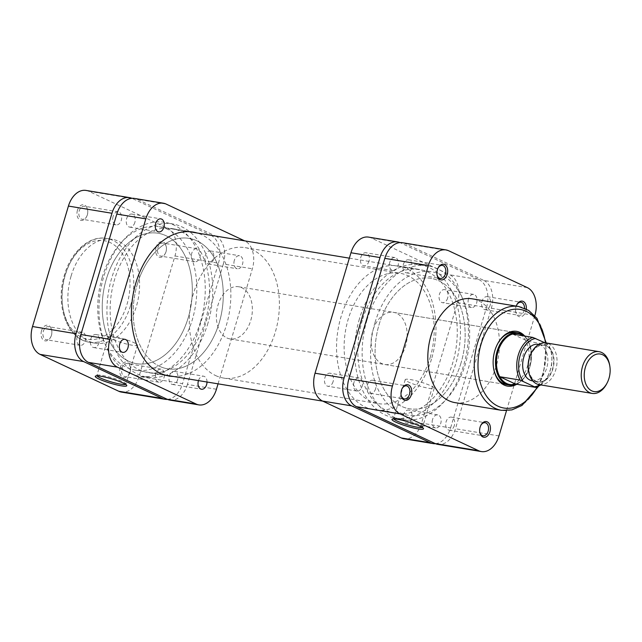 <?xml version="1.0" encoding="UTF-8"?>
<svg xmlns="http://www.w3.org/2000/svg" width="642" height="642" viewBox="0 0 642 642"><rect width="100%" height="100%" fill="white"/><g stroke="black" fill="none" stroke-linecap="round" stroke-linejoin="round"><path stroke-width="0.48" stroke-dasharray="3.21 2.41" d="M461.092 362.746A66.094 44.322 -80.6 0 1 409.347 408.761A66.094 44.322 -80.6 0 1 379.157 324.346A66.094 44.322 -80.6 0 1 430.902 278.331A66.094 44.322 -80.6 0 1 461.092 362.746A66.094 44.322 99.4 0 0 430.902 278.331A66.094 44.322 99.4 0 0 379.157 324.346A66.094 44.322 99.4 0 0 409.347 408.761A66.094 44.322 99.4 0 0 461.092 362.746M188.242 317.654A66.094 44.322 -80.6 0 1 136.497 363.669A66.094 44.322 -80.6 0 1 106.307 279.254A66.094 44.322 -80.6 0 1 158.052 233.239A66.094 44.322 -80.6 0 1 188.242 317.654A66.094 44.322 -80.6 0 1 136.497 363.669A66.094 44.322 -80.6 0 1 106.307 279.254A66.094 44.322 -80.6 0 1 158.052 233.239A66.094 44.322 -80.6 0 1 188.242 317.654M102.206 277.336A72.706 48.752 -80.6 0 1 159.128 226.722A72.706 48.752 -80.6 0 1 192.343 319.58A72.706 48.752 -80.6 0 1 135.422 370.185A72.706 48.752 -80.6 0 1 102.206 277.336M375.056 322.42A72.706 48.752 -80.6 0 1 431.978 271.815A72.706 48.752 -80.6 0 1 465.193 364.664A72.706 48.752 -80.6 0 1 408.272 415.278A72.706 48.752 -80.6 0 1 375.056 322.42M480.714 425.55A6.613 4.43 99.4 0 0 480.585 425.798A6.613 4.43 99.4 0 0 479.975 427.323A6.613 4.43 99.4 0 0 479.662 431.376A6.613 4.43 99.4 0 0 479.702 431.657M402.053 388.683A6.613 4.43 99.4 0 0 401.916 388.932A6.613 4.43 99.4 0 0 401.314 390.456A6.613 4.43 99.4 0 0 401.001 394.517A6.613 4.43 99.4 0 0 401.041 394.79M437.964 268.228A6.613 4.43 99.4 0 0 437.828 268.476A6.613 4.43 99.4 0 0 437.226 270.001A6.613 4.43 99.4 0 0 436.905 274.054A6.613 4.43 99.4 0 0 436.953 274.335M526.304 309.051A7.929 5.321 -80.6 0 1 525.87 311.25A7.929 5.321 -80.6 0 1 520.341 316.819A7.929 5.321 -80.6 0 1 515.654 311.506A7.929 5.321 -80.6 0 1 516.04 306.643A7.929 5.321 -80.6 0 1 516.216 306.098M516.625 305.094A6.613 4.43 99.4 0 0 516.489 305.343A6.613 4.43 99.4 0 0 515.887 306.86A6.613 4.43 99.4 0 0 515.574 310.921A6.613 4.43 99.4 0 0 518.905 315.302A6.613 4.43 99.4 0 0 524.081 310.704A6.613 4.43 99.4 0 0 524.482 308.192M524.755 336.079A27.758 18.618 -80.6 0 1 529.249 366.799A27.758 18.618 -80.6 0 1 516.786 384.277M497.245 344.545A26.442 17.727 99.4 0 0 497.109 344.802A26.442 17.727 99.4 0 0 494.685 350.893A26.442 17.727 99.4 0 0 493.417 367.12A26.442 17.727 99.4 0 0 493.465 367.409M384.855 364.512L506.763 384.662A26.442 17.727 99.4 0 0 527.467 366.253A26.442 17.727 99.4 0 0 515.39 332.492L393.474 312.341A26.442 17.727 99.4 0 0 372.777 330.75A26.442 17.727 99.4 0 0 384.855 364.512A26.442 17.727 99.4 0 0 405.551 346.11A26.442 17.727 99.4 0 0 393.474 312.341M422.308 427.436A15.127 2.087 -163.4 0 0 422.621 427.163A15.127 2.087 -163.4 0 0 422.564 426.842A15.127 2.087 -163.4 0 0 413.568 422.42A15.127 2.087 -163.4 0 0 398.746 418.448A15.127 2.087 -163.4 0 0 393.843 418.287A15.127 2.087 -163.4 0 0 393.626 418.52A15.127 2.087 -163.4 0 0 393.731 418.921M429.097 388.338A15.127 2.087 -163.4 0 0 434.217 388.266A15.127 2.087 -163.4 0 0 426.087 383.852A15.127 2.087 -163.4 0 0 410.342 379.55A15.127 2.087 -163.4 0 0 405.222 379.623A15.127 2.087 -163.4 0 0 413.344 384.036A15.127 2.087 -163.4 0 0 429.097 388.338M454.303 425.566A6.613 4.43 -80.6 0 1 449.135 430.172A6.613 4.43 -80.6 0 1 446.11 421.73A6.613 4.43 -80.6 0 1 451.286 417.123A6.613 4.43 -80.6 0 1 454.303 425.566M375.642 388.699A6.613 4.43 -80.6 0 1 370.466 393.305A6.613 4.43 -80.6 0 1 367.449 384.863A6.613 4.43 -80.6 0 1 372.625 380.257A6.613 4.43 -80.6 0 1 375.642 388.699M411.554 268.244A6.613 4.43 -80.6 0 1 406.378 272.842A6.613 4.43 -80.6 0 1 403.361 264.4A6.613 4.43 -80.6 0 1 408.537 259.801A6.613 4.43 -80.6 0 1 411.554 268.244M490.215 305.111A6.613 4.43 -80.6 0 1 485.039 309.709A6.613 4.43 -80.6 0 1 482.022 301.267A6.613 4.43 -80.6 0 1 487.198 296.668A6.613 4.43 -80.6 0 1 490.215 305.111M430.132 357.626A66.094 44.322 99.4 0 0 399.942 273.219A66.094 44.322 99.4 0 0 348.197 319.226A66.094 44.322 99.4 0 0 378.387 403.641A66.094 44.322 99.4 0 0 430.132 357.626M455.09 402.646A52.612 35.278 99.4 0 0 496.274 366.028A52.612 35.278 99.4 0 0 472.247 298.835M534.81 315.712L506.506 410.647M402.414 242.708A22.47 15.071 -80.6 0 1 405.11 243.551L448.646 250.749M527.315 287.616L483.771 280.418L405.11 243.551M483.771 280.418A22.47 15.071 -80.6 0 1 491.339 308.28L455.435 428.736A22.47 15.071 -80.6 0 1 437.836 444.376M411.731 418.528A6.613 4.43 -80.6 0 1 406.563 423.134A6.613 4.43 -80.6 0 1 403.537 414.692A6.613 4.43 -80.6 0 1 408.713 410.094A6.613 4.43 -80.6 0 1 411.731 418.528M432.564 419.491A6.613 4.43 99.4 0 0 435.589 427.933A6.613 4.43 99.4 0 0 440.757 423.327A6.613 4.43 99.4 0 0 437.74 414.884A6.613 4.43 99.4 0 0 432.564 419.491M333.07 381.669A6.613 4.43 -80.6 0 1 327.893 386.267A6.613 4.43 -80.6 0 1 324.876 377.825A6.613 4.43 -80.6 0 1 330.052 373.227A6.613 4.43 -80.6 0 1 333.07 381.669M353.902 382.624A6.613 4.43 99.4 0 0 356.92 391.066A6.613 4.43 99.4 0 0 362.096 386.46A6.613 4.43 99.4 0 0 359.079 378.018A6.613 4.43 99.4 0 0 353.902 382.624M368.981 261.206A6.613 4.43 -80.6 0 1 363.805 265.804A6.613 4.43 -80.6 0 1 360.788 257.37A6.613 4.43 -80.6 0 1 365.964 252.763A6.613 4.43 -80.6 0 1 368.981 261.206M389.814 262.161A6.613 4.43 99.4 0 0 392.832 270.603A6.613 4.43 99.4 0 0 398.008 266.005A6.613 4.43 99.4 0 0 394.99 257.562A6.613 4.43 99.4 0 0 389.814 262.161M447.643 298.073A6.613 4.43 -80.6 0 1 442.466 302.671A6.613 4.43 -80.6 0 1 439.449 294.229A6.613 4.43 -80.6 0 1 444.625 289.63A6.613 4.43 -80.6 0 1 447.643 298.073M468.475 299.028A6.613 4.43 99.4 0 0 471.493 307.47A6.613 4.43 99.4 0 0 476.669 302.872A6.613 4.43 99.4 0 0 473.652 294.429A6.613 4.43 99.4 0 0 468.475 299.028M366.943 320.085A77.995 52.299 99.4 0 0 401.033 419.403A77.995 52.299 99.4 0 0 463.636 365.402A77.995 52.299 99.4 0 0 426.448 265.571A77.995 52.299 99.4 0 0 366.943 320.085M359.416 318.913A77.642 52.066 99.4 0 0 393.353 417.781A77.642 52.066 99.4 0 0 455.676 364.022A77.642 52.066 99.4 0 0 418.664 264.64A77.642 52.066 99.4 0 0 359.416 318.913M362.313 320.27A72.971 48.928 99.4 0 0 395.649 413.464A72.971 48.928 99.4 0 0 452.779 362.666A72.971 48.928 99.4 0 0 419.443 269.471A72.971 48.928 99.4 0 0 362.313 320.27M431.488 359.143A72.971 48.928 -80.6 0 1 374.366 409.941A72.971 48.928 -80.6 0 1 341.03 316.755A72.971 48.928 -80.6 0 1 398.16 265.957A72.971 48.928 -80.6 0 1 431.488 359.143M368.548 237.115A22.47 15.071 -80.6 0 1 371.245 237.957L449.906 274.824A22.47 15.071 -80.6 0 1 457.481 302.679L421.569 423.142A22.47 15.071 -80.6 0 1 403.97 438.783M435.469 443.686A22.47 15.071 99.4 0 0 450.596 427.933L421.569 423.142M457.481 302.679L486.508 307.478L450.596 427.933M486.508 307.478A22.47 15.071 99.4 0 0 478.932 279.615L449.906 274.824M371.245 237.957L400.271 242.748L478.932 279.615M77.441 210.295A7.929 5.321 99.4 0 0 79.504 219.773A7.929 5.321 99.4 0 0 86.55 216.731A7.929 5.321 99.4 0 0 87.272 214.901A7.929 5.321 99.4 0 0 87.657 210.03A7.929 5.321 99.4 0 0 82.97 204.726A7.929 5.321 99.4 0 0 77.441 210.295M87.424 214.677A6.613 4.43 -80.6 0 1 86.814 216.202A6.613 4.43 -80.6 0 1 82.248 219.275A6.613 4.43 -80.6 0 1 79.231 210.833A6.613 4.43 -80.6 0 1 84.399 206.234A6.613 4.43 -80.6 0 1 87.737 210.624A6.613 4.43 -80.6 0 1 87.424 214.677M41.529 330.75A7.929 5.321 99.4 0 0 43.592 340.228A7.929 5.321 99.4 0 0 50.638 337.186A7.929 5.321 99.4 0 0 51.36 335.357A7.929 5.321 99.4 0 0 51.745 330.494A7.929 5.321 99.4 0 0 47.059 325.181A7.929 5.321 99.4 0 0 41.529 330.75M51.512 335.14A6.613 4.43 -80.6 0 1 50.903 336.657A6.613 4.43 -80.6 0 1 46.336 339.738A6.613 4.43 -80.6 0 1 43.319 331.296A6.613 4.43 -80.6 0 1 48.495 326.698A6.613 4.43 -80.6 0 1 51.825 331.079A6.613 4.43 -80.6 0 1 51.512 335.14M120.19 367.617A7.929 5.321 99.4 0 0 122.261 377.095A7.929 5.321 99.4 0 0 129.299 374.053A7.929 5.321 99.4 0 0 130.029 372.224A7.929 5.321 99.4 0 0 130.406 367.36A7.929 5.321 99.4 0 0 125.728 362.048A7.929 5.321 99.4 0 0 120.19 367.617M130.174 371.999A6.613 4.43 -80.6 0 1 129.572 373.524A6.613 4.43 -80.6 0 1 124.997 376.605A6.613 4.43 -80.6 0 1 121.98 368.163A6.613 4.43 -80.6 0 1 127.156 363.565A6.613 4.43 -80.6 0 1 130.495 367.946A6.613 4.43 -80.6 0 1 130.174 371.999M156.102 247.162A7.929 5.321 99.4 0 0 158.165 256.639A7.929 5.321 99.4 0 0 165.211 253.59A7.929 5.321 99.4 0 0 165.933 251.768A7.929 5.321 99.4 0 0 166.318 246.897A7.929 5.321 99.4 0 0 161.632 241.593A7.929 5.321 99.4 0 0 156.102 247.162M166.085 251.544A6.613 4.43 -80.6 0 1 165.484 253.068A6.613 4.43 -80.6 0 1 160.909 256.142A6.613 4.43 -80.6 0 1 157.892 247.7A6.613 4.43 -80.6 0 1 163.068 243.101A6.613 4.43 -80.6 0 1 166.398 247.483A6.613 4.43 -80.6 0 1 166.085 251.544M125.583 384.373A15.127 2.087 -163.4 0 0 125.896 384.093A15.127 2.087 -163.4 0 0 125.84 383.772A15.127 2.087 -163.4 0 0 116.844 379.35A15.127 2.087 -163.4 0 0 102.022 375.377A15.127 2.087 -163.4 0 0 97.119 375.217A15.127 2.087 -163.4 0 0 96.894 375.45A15.127 2.087 -163.4 0 0 97.006 375.851M113.618 336.48A15.127 2.087 -163.4 0 0 108.49 336.552A15.127 2.087 -163.4 0 0 116.619 340.966A15.127 2.087 -163.4 0 0 132.372 345.268A15.127 2.087 -163.4 0 0 137.492 345.195A15.127 2.087 -163.4 0 0 129.363 340.782A15.127 2.087 -163.4 0 0 113.618 336.48M77.184 336.889A6.613 4.43 99.4 0 0 80.202 345.332A6.613 4.43 99.4 0 0 85.378 340.733A6.613 4.43 99.4 0 0 82.353 332.291A6.613 4.43 99.4 0 0 77.184 336.889M155.845 373.756A6.613 4.43 99.4 0 0 158.863 382.199A6.613 4.43 99.4 0 0 164.039 377.6A6.613 4.43 99.4 0 0 161.022 369.158A6.613 4.43 99.4 0 0 155.845 373.756M191.757 253.301A6.613 4.43 99.4 0 0 194.775 261.743A6.613 4.43 99.4 0 0 199.951 257.137A6.613 4.43 99.4 0 0 196.934 248.695A6.613 4.43 99.4 0 0 191.757 253.301M113.088 216.434A6.613 4.43 99.4 0 0 116.114 224.877A6.613 4.43 99.4 0 0 121.29 220.27A6.613 4.43 99.4 0 0 118.264 211.828A6.613 4.43 99.4 0 0 113.088 216.434M71.118 275.972A52.612 35.278 -80.6 0 1 112.31 239.354A52.612 35.278 -80.6 0 1 136.345 306.547A52.612 35.278 -80.6 0 1 95.152 343.165A52.612 35.278 -80.6 0 1 71.118 275.972M137.268 284.374A66.094 44.322 -80.6 0 1 189.013 238.359A66.094 44.322 -80.6 0 1 219.203 322.774A66.094 44.322 -80.6 0 1 167.458 368.781A66.094 44.322 -80.6 0 1 137.268 284.374M86.02 190.425A22.47 15.071 -80.6 0 1 88.716 191.268L167.377 228.135A22.47 15.071 -80.6 0 1 174.953 255.989L139.041 376.453A22.47 15.071 -80.6 0 1 121.442 392.093M167.45 399.396A22.47 15.071 99.4 0 0 182.577 383.643L139.041 376.453M174.953 255.989L218.489 263.188L182.577 383.643M218.489 263.188A22.47 15.071 99.4 0 0 210.921 235.325L167.377 228.135M88.716 191.268L132.26 198.458L210.921 235.325M609.764 365.715A21.154 14.18 -80.6 0 1 606.81 383.563M531.014 353.614A19.035 12.768 -80.6 0 1 546.454 345.46A19.035 12.768 -80.6 0 1 552.866 369.062A19.035 12.768 -80.6 0 1 535.685 381.605A19.035 12.768 -80.6 0 1 528.358 369.688M539.168 384.654A21.154 14.18 99.4 0 0 556.229 368.035A21.154 14.18 99.4 0 0 548.605 343.711A21.154 14.18 99.4 0 0 546.069 342.916M226.875 337.941A26.442 17.727 99.4 0 0 230.045 338.928A26.442 17.727 99.4 0 0 251.367 318.151A26.442 17.727 99.4 0 0 241.833 287.752A26.442 17.727 99.4 0 0 238.663 286.757A26.442 17.727 99.4 0 0 217.341 307.534A26.442 17.727 99.4 0 0 226.875 337.941M524.169 335.983A26.442 17.727 -80.6 0 1 531.151 350.428A26.442 17.727 -80.6 0 1 527.459 372.745A26.442 17.727 -80.6 0 1 516.208 384.181M159.529 366.309A66.094 44.322 99.4 0 0 167.458 368.781A66.094 44.322 99.4 0 0 220.768 316.843A66.094 44.322 99.4 0 0 196.942 240.83A66.094 44.322 99.4 0 0 189.013 238.359A66.094 44.322 99.4 0 0 135.703 290.296A66.094 44.322 99.4 0 0 159.529 366.309M215.648 375.586A66.094 44.322 99.4 0 0 223.577 378.058A66.094 44.322 99.4 0 0 276.887 326.12A66.094 44.322 99.4 0 0 253.06 250.107A66.094 44.322 99.4 0 0 245.132 247.635A66.094 44.322 99.4 0 0 191.822 299.573A66.094 44.322 99.4 0 0 215.648 375.586M515.446 384.052A25.776 17.286 99.4 0 0 527.596 372.48A25.776 17.286 99.4 0 0 531.191 350.725A25.776 17.286 99.4 0 0 528.165 341.392A25.776 17.286 99.4 0 0 523.415 335.854M532.25 380.834A18.506 12.407 99.4 0 0 547.177 366.285A18.506 12.407 99.4 0 0 540.5 345.003A18.506 12.407 99.4 0 0 538.285 344.313M535.829 381.099A18.506 12.407 99.4 0 0 538.052 381.789A18.506 12.407 99.4 0 0 552.979 367.248A18.506 12.407 99.4 0 0 546.31 345.966A18.506 12.407 99.4 0 0 544.087 345.276A18.506 12.407 99.4 0 0 529.16 359.817A18.506 12.407 99.4 0 0 535.829 381.099M544.954 342.804L548.485 344.746A25.776 17.286 -80.6 0 1 550.274 369.904A25.776 17.286 -80.6 0 1 535.765 387.415M540.877 384.935L547.626 377.175L551.59 366.365L551.992 354.745L548.733 344.698L528.165 341.392L512.509 334.057M98.924 342.972A6.613 4.43 -80.6 0 1 93.748 347.571A6.613 4.43 -80.6 0 1 90.731 339.128A6.613 4.43 -80.6 0 1 95.899 334.53A6.613 4.43 -80.6 0 1 98.924 342.972M177.585 379.839A6.613 4.43 -80.6 0 1 172.409 384.438A6.613 4.43 -80.6 0 1 169.392 375.995A6.613 4.43 -80.6 0 1 174.568 371.397A6.613 4.43 -80.6 0 1 177.585 379.839M234.33 260.331A6.613 4.43 99.4 0 0 237.347 268.773A6.613 4.43 99.4 0 0 242.524 264.175A6.613 4.43 99.4 0 0 239.506 255.733A6.613 4.43 99.4 0 0 234.33 260.331M213.497 259.376A6.613 4.43 -80.6 0 1 208.321 263.982A6.613 4.43 -80.6 0 1 205.304 255.54A6.613 4.43 -80.6 0 1 210.48 250.934A6.613 4.43 -80.6 0 1 213.497 259.376M134.836 222.509A6.613 4.43 -80.6 0 1 129.66 227.116A6.613 4.43 -80.6 0 1 126.635 218.673A6.613 4.43 -80.6 0 1 131.811 214.067A6.613 4.43 -80.6 0 1 134.836 222.509M200.456 321.915A77.995 52.299 -80.6 0 1 140.951 376.429A77.995 52.299 -80.6 0 1 103.763 276.598A77.995 52.299 -80.6 0 1 166.366 222.597A77.995 52.299 -80.6 0 1 200.456 321.915M207.976 323.087A77.642 52.066 -80.6 0 1 148.735 377.36A77.642 52.066 -80.6 0 1 111.724 277.978A77.642 52.066 -80.6 0 1 174.046 224.218A77.642 52.066 -80.6 0 1 207.976 323.087M205.087 321.73A72.971 48.928 -80.6 0 1 147.957 372.529A72.971 48.928 -80.6 0 1 114.621 279.334A72.971 48.928 -80.6 0 1 171.751 228.536A72.971 48.928 -80.6 0 1 205.087 321.73M173.388 376.461A72.971 48.928 99.4 0 0 226.369 325.245A72.971 48.928 99.4 0 0 197.102 232.998M207.013 382.022A6.613 4.43 99.4 0 0 203.594 376.196A6.613 4.43 99.4 0 0 198.474 380.61M218.055 383.844L252.354 268.781A22.47 15.071 99.4 0 0 244.787 240.927L244.626 240.854M134.403 198.418A22.47 15.071 -80.6 0 1 137.091 199.261L166.118 204.06M244.787 240.927L215.76 236.128L137.091 199.261M215.76 236.128A22.47 15.071 -80.6 0 1 223.328 263.982L252.354 268.781M216.442 389.245L187.416 384.446L223.328 263.982M187.416 384.446A22.47 15.071 -80.6 0 1 169.825 400.086M537.258 386.974A49.972 33.504 99.4 0 0 543.02 373.251A49.972 33.504 99.4 0 0 545.443 342.836M518.688 306.507A52.612 35.278 -80.6 0 1 542.723 373.7A52.612 35.278 -80.6 0 1 501.53 410.326M498.97 435.934L455.435 428.736M491.339 308.28L534.882 315.471M65.019 275.466A49.972 33.504 -80.6 0 1 110.135 242.548A49.972 33.504 -80.6 0 1 126.964 304.493A49.972 33.504 -80.6 0 1 81.855 337.411A49.972 33.504 -80.6 0 1 65.019 275.466M130.543 305.584A52.612 35.278 99.4 0 0 106.508 238.391A52.612 35.278 99.4 0 0 65.315 275.017A52.612 35.278 99.4 0 0 89.35 342.21A52.612 35.278 99.4 0 0 130.543 305.584M539.938 384.783A24.452 16.403 99.4 0 0 547.602 344.04M223.577 378.058L378.387 403.641M159.128 226.722L188.884 231.642M349.344 258.156L431.978 271.815M135.422 370.185L165.179 375.105M322.765 401.146L408.272 415.278M245.132 247.635L399.942 273.219M479.662 431.376L479.743 431.97M401.001 394.517L401.081 395.103M436.905 274.054L436.993 274.64M515.574 310.921L515.654 311.506M493.417 367.12L493.505 367.705M422.564 426.842L423.447 428.447M538.453 386.428L543.613 373.684L546.238 342.948M434.217 388.266L422.621 427.163M449.135 430.172L482.993 435.766M370.466 393.305L404.332 398.899M406.378 272.842L440.243 278.435M485.039 309.709L518.905 315.302M487.198 296.668L521.063 302.262M408.537 259.801L442.402 265.395M372.625 380.257L406.49 385.858M451.286 417.123L485.151 422.725M405.222 379.623L393.626 418.52M393.843 418.287L392.222 419.138M497.109 344.802L497.381 344.281M516.489 305.343L516.762 304.814M437.828 268.476L438.101 267.947M401.916 388.932L402.189 388.41M480.585 425.798L480.85 425.269M435.589 427.933L406.563 423.134M356.92 391.066L327.893 386.267M392.832 270.603L363.805 265.804M471.493 307.47L442.466 302.671M393.353 417.781L401.033 419.403M374.366 409.941L395.649 413.464M398.16 265.957L419.443 269.471M418.664 264.64L426.448 265.571M473.652 294.429L444.625 289.63M394.99 257.562L365.964 252.763M359.079 378.018L330.052 373.227M437.74 414.884L408.713 410.094M95.152 343.165L89.35 342.21C67.057 339.337 54.939 304.525 64.425 275.033C71.021 251.808 89.358 235.205 106.508 238.391L112.31 239.354M86.814 216.202L86.55 216.731M50.903 336.657L50.638 337.186M129.572 373.524L129.299 374.053M165.484 253.068L165.211 253.59M97.119 375.217L95.498 376.068M108.49 336.552L96.894 375.45M80.202 345.332L46.336 339.738M158.863 382.199L124.997 376.605M194.775 261.743L160.909 256.142M116.114 224.877L82.248 219.275M118.264 211.828L84.399 206.234M196.934 248.695L163.068 243.101M161.022 369.158L127.156 363.565M82.353 332.291L48.495 326.698M137.492 345.195L125.896 384.093M125.84 383.772L126.723 385.377M166.398 247.483L166.318 246.897M130.495 367.946L130.406 367.36M51.825 331.079L51.745 330.494M87.737 210.624L87.657 210.03M230.045 338.928L506.763 384.662M532.828 380.931L538.052 381.789M538.863 344.409L544.087 345.276M238.663 286.757L515.39 332.492M93.748 347.571L122.774 352.37M172.409 384.438L201.436 389.237M208.321 263.982L237.347 268.773M129.66 227.116L158.686 231.906M148.735 377.36L140.951 376.429M169.239 376.043L147.957 372.529M193.033 232.059L171.751 228.536M174.046 224.218L166.366 222.597M131.811 214.067L160.837 218.866M210.48 250.934L239.506 255.733M174.568 371.397L203.594 376.196M95.899 334.53L124.925 339.329"/><path stroke-width="0.96" d="M489.958 431.705A7.929 5.321 -80.6 0 1 484.429 437.274A7.929 5.321 -80.6 0 1 479.743 431.97A7.929 5.321 -80.6 0 1 480.128 427.099A7.929 5.321 -80.6 0 1 480.85 425.269A7.929 5.321 -80.6 0 1 487.896 422.227A7.929 5.321 -80.6 0 1 489.958 431.705M479.702 431.657A6.613 4.43 99.4 0 0 482.993 435.766A6.613 4.43 99.4 0 0 488.169 431.167A6.613 4.43 99.4 0 0 485.151 422.725A6.613 4.43 99.4 0 0 480.714 425.55M411.297 394.838A7.929 5.321 -80.6 0 1 405.768 400.407A7.929 5.321 -80.6 0 1 401.081 395.103A7.929 5.321 -80.6 0 1 401.459 390.232A7.929 5.321 -80.6 0 1 402.189 388.41A7.929 5.321 -80.6 0 1 409.227 385.361A7.929 5.321 -80.6 0 1 411.297 394.838M401.041 394.79A6.613 4.43 99.4 0 0 404.332 398.899A6.613 4.43 99.4 0 0 409.508 394.3A6.613 4.43 99.4 0 0 406.49 385.858A6.613 4.43 99.4 0 0 402.053 388.683M447.209 274.383A7.929 5.321 -80.6 0 1 441.672 279.952A7.929 5.321 -80.6 0 1 436.993 274.64A7.929 5.321 -80.6 0 1 437.371 269.776A7.929 5.321 -80.6 0 1 438.101 267.947A7.929 5.321 -80.6 0 1 445.139 264.905A7.929 5.321 -80.6 0 1 447.209 274.383M436.953 274.335A6.613 4.43 99.4 0 0 440.243 278.435A6.613 4.43 99.4 0 0 445.42 273.837A6.613 4.43 99.4 0 0 442.402 265.395A6.613 4.43 99.4 0 0 437.964 268.228M516.786 384.277A27.758 18.618 -80.6 0 1 493.505 367.705A27.758 18.618 -80.6 0 1 494.838 350.668A27.758 18.618 -80.6 0 1 497.381 344.281A27.758 18.618 -80.6 0 1 524.755 336.079M493.465 367.409A26.442 17.727 99.4 0 0 506.763 384.662L509.186 385.064A26.442 17.727 -80.6 0 1 506.016 384.068A26.442 17.727 -80.6 0 1 496.483 353.67A26.442 17.727 -80.6 0 1 517.805 332.893A26.442 17.727 -80.6 0 1 520.975 333.88A26.442 17.727 -80.6 0 1 524.169 335.983M397.55 419.314A16.451 2.263 16.6 0 1 413.673 423.64A16.451 2.263 16.6 0 1 423.447 428.447A16.451 2.263 16.6 0 1 417.942 428.872A16.451 2.263 16.6 0 1 399.846 423.832A16.451 2.263 16.6 0 1 392.222 419.138A16.451 2.263 16.6 0 1 397.55 419.314M393.731 418.921A15.127 2.087 -163.4 0 0 402.879 423.335A15.127 2.087 -163.4 0 0 417.501 427.235A15.127 2.087 -163.4 0 0 422.308 427.436M518.688 306.507L472.247 298.835A52.612 35.278 99.4 0 0 431.055 335.453A52.612 35.278 99.4 0 0 455.09 402.646L501.53 410.326A52.612 35.278 -80.6 0 1 477.496 343.133A52.612 35.278 -80.6 0 1 518.688 306.507L528.671 310.431L536.977 318.344L546.238 342.948M516.216 306.098A7.929 5.321 -80.6 0 1 516.762 304.814A7.929 5.321 -80.6 0 1 523.126 301.387A7.929 5.321 -80.6 0 1 526.304 309.051M534.81 315.712L534.882 315.471A22.47 15.071 99.4 0 0 527.315 287.616L448.646 250.749A22.47 15.071 99.4 0 0 445.949 249.907A22.47 15.071 99.4 0 0 428.358 265.547L392.447 386.011A22.47 15.071 99.4 0 0 400.022 413.865L356.479 406.675A22.47 15.071 -80.6 0 1 348.911 378.812L392.447 386.011M478.683 450.732A22.47 15.071 99.4 0 0 481.38 451.575L437.836 444.376A22.47 15.071 -80.6 0 1 435.14 443.542L478.683 450.732L400.022 413.865M481.38 451.575A22.47 15.071 99.4 0 0 498.97 435.934L506.506 410.647M435.14 443.542L356.479 406.675M428.358 265.547L384.823 258.357L348.911 378.812M384.823 258.357A22.47 15.071 -80.6 0 1 402.414 242.708L445.949 249.907M517.805 332.893L515.39 332.492A26.442 17.727 99.4 0 0 497.245 344.545M524.482 308.192A6.613 4.43 99.4 0 0 521.063 302.262A6.613 4.43 99.4 0 0 516.625 305.094M401.274 437.94L430.309 442.739A22.47 15.071 99.4 0 0 432.997 443.582L403.97 438.783A22.47 15.071 -80.6 0 1 401.274 437.94L322.613 401.073A22.47 15.071 -80.6 0 1 315.045 373.219L350.957 252.755A22.47 15.071 -80.6 0 1 368.548 237.115L397.575 241.914A22.47 15.071 99.4 0 0 379.984 257.554L350.957 252.755M430.309 442.739L351.639 405.872L322.613 401.073M432.997 443.582A22.47 15.071 99.4 0 0 435.469 443.686M399.942 242.604A22.47 15.071 99.4 0 0 397.575 241.914M315.045 373.219L344.072 378.018L379.984 257.554M344.072 378.018A22.47 15.071 99.4 0 0 351.639 405.872M121.218 385.802A16.451 2.263 16.6 0 1 103.121 380.762A16.451 2.263 16.6 0 1 95.498 376.068A16.451 2.263 16.6 0 1 100.826 376.244A16.451 2.263 16.6 0 1 116.948 380.57A16.451 2.263 16.6 0 1 126.723 385.377A16.451 2.263 16.6 0 1 121.218 385.802M97.006 375.851A15.127 2.087 -163.4 0 0 106.155 380.265A15.127 2.087 -163.4 0 0 120.776 384.165A15.127 2.087 -163.4 0 0 125.583 384.373M164.986 399.292L121.442 392.093A22.47 15.071 -80.6 0 1 118.754 391.251L162.29 398.449A22.47 15.071 99.4 0 0 164.986 399.292A22.47 15.071 99.4 0 0 167.45 399.396M131.931 198.314A22.47 15.071 99.4 0 0 129.564 197.624A22.47 15.071 99.4 0 0 111.965 213.264L76.053 333.72A22.47 15.071 99.4 0 0 83.629 361.582L40.085 354.384L118.754 391.251M40.085 354.384A22.47 15.071 -80.6 0 1 32.517 326.529L76.053 333.72M111.965 213.264L68.429 206.066L32.517 326.529M68.429 206.066A22.47 15.071 -80.6 0 1 86.02 190.425L129.564 197.624M83.629 361.582L162.29 398.449M591.804 390.874A19.035 12.768 99.4 0 0 607.244 382.72A19.035 12.768 99.4 0 0 609.9 366.654A19.035 12.768 99.4 0 0 602.573 354.737A19.035 12.768 99.4 0 0 585.392 367.272A19.035 12.768 99.4 0 0 591.804 390.874M607.244 382.72L606.81 383.563A21.154 14.18 -80.6 0 1 592.189 393.418A21.154 14.18 -80.6 0 1 589.653 392.623A21.154 14.18 -80.6 0 1 582.029 368.299A21.154 14.18 -80.6 0 1 599.09 351.68A21.154 14.18 -80.6 0 1 601.626 352.474A21.154 14.18 -80.6 0 1 609.764 365.715L609.9 366.654M599.09 351.68L546.069 342.916A21.154 14.18 99.4 0 0 531.448 352.771A21.154 14.18 99.4 0 0 528.494 370.627A21.154 14.18 99.4 0 0 536.632 383.868A21.154 14.18 99.4 0 0 539.168 384.654L592.189 393.418M516.208 384.181A26.442 17.727 -80.6 0 1 509.186 385.064M506.682 383.523A25.776 17.286 99.4 0 0 515.446 384.052L499.789 376.718L520.108 380.072A25.776 17.286 -80.6 0 1 518.319 354.922A25.776 17.286 -80.6 0 1 532.828 337.411L512.509 334.057A25.776 17.286 99.4 0 0 497.999 351.567A25.776 17.286 99.4 0 0 499.789 376.718A25.776 17.286 99.4 0 0 506.682 383.523M523.415 335.854A25.776 17.286 99.4 0 0 521.272 334.586A25.776 17.286 99.4 0 0 512.509 334.057M538.863 344.409L538.285 344.313A18.506 12.407 99.4 0 0 523.358 358.854A18.506 12.407 99.4 0 0 530.027 380.136A18.506 12.407 99.4 0 0 532.25 380.834L532.828 380.931M532.828 337.411L544.954 342.804M515.446 384.052L535.765 387.415L520.108 380.072M535.765 387.415L540.877 384.935M528.494 370.627L528.358 369.688A19.035 12.768 -80.6 0 1 531.014 353.614L531.448 352.771M119.757 343.927A6.613 4.43 99.4 0 0 122.774 352.37A6.613 4.43 99.4 0 0 127.951 347.771A6.613 4.43 99.4 0 0 124.925 339.329A6.613 4.43 99.4 0 0 119.757 343.927M198.474 380.61A6.613 4.43 99.4 0 0 198.418 380.794A6.613 4.43 99.4 0 0 201.436 389.237A6.613 4.43 99.4 0 0 206.612 384.63A6.613 4.43 99.4 0 0 207.013 382.022M155.661 223.472A6.613 4.43 99.4 0 0 158.686 231.906A6.613 4.43 99.4 0 0 163.862 227.308A6.613 4.43 99.4 0 0 160.837 218.866A6.613 4.43 99.4 0 0 155.661 223.472M197.102 232.998A72.971 48.928 99.4 0 0 193.033 232.059A72.971 48.928 99.4 0 0 135.903 282.857A72.971 48.928 99.4 0 0 169.239 376.043A72.971 48.928 99.4 0 0 173.388 376.461M244.626 240.854L166.118 204.06A22.47 15.071 99.4 0 0 163.429 203.217A22.47 15.071 99.4 0 0 145.83 218.858L109.918 339.321A22.47 15.071 99.4 0 0 117.494 367.176L196.155 404.043A22.47 15.071 99.4 0 0 198.851 404.885A22.47 15.071 99.4 0 0 216.442 389.245L218.055 383.844M117.494 367.176L88.468 362.385L167.129 399.252L196.155 404.043M88.468 362.385A22.47 15.071 -80.6 0 1 80.892 334.522L109.918 339.321M145.83 218.858L116.804 214.067L80.892 334.522M116.804 214.067A22.47 15.071 -80.6 0 1 134.403 198.418L163.429 203.217M198.851 404.885L169.825 400.086A22.47 15.071 -80.6 0 1 167.129 399.252M545.443 342.836A49.972 33.504 99.4 0 0 516.008 309.139A49.972 33.504 99.4 0 0 481.067 344.216A49.972 33.504 99.4 0 0 493.313 403.369A49.972 33.504 99.4 0 0 537.258 386.974M535.645 338.438A24.452 16.403 99.4 0 0 520.108 355.467A24.452 16.403 99.4 0 0 522.925 381.099M534.882 386.709A24.452 16.403 99.4 0 0 539.938 384.783M188.884 231.642L349.344 258.156M165.179 375.105L322.765 401.146M538.453 386.428L521.978 405.455L511.883 409.909L501.53 410.326"/></g></svg>
